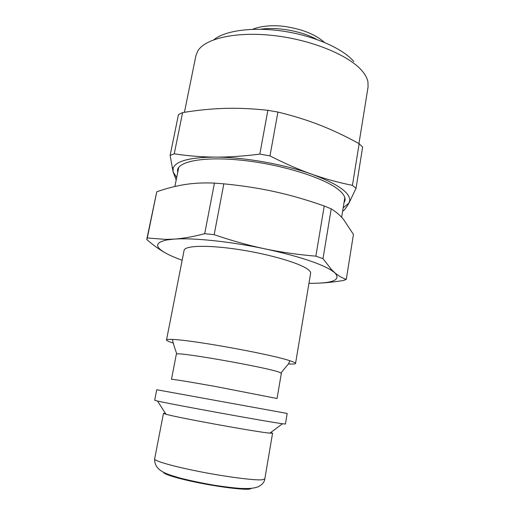 <?xml version="1.0" encoding="UTF-8"?>
<svg xmlns="http://www.w3.org/2000/svg" width="515" height="515" viewBox="0 0 515 515"><rect width="100%" height="100%" fill="white"/><g stroke="black" fill="none" stroke-linecap="round" stroke-linejoin="round"><path stroke-width="0.77" d="M318.315 283.166C325.892 282.87 334.344 281.963 343.672 280.45L346.286 279.394C342.263 278.113 338.426 275.879 334.763 272.699L330.501 269.712C318.154 262.644 296.286 255.685 264.89 248.842C248.945 245.501 232.04 240.782 214.169 234.673L223.838 183.842C242.301 185.638 259.38 188.278 275.068 191.767C290.775 195.237 307.165 199.975 324.225 205.994L315.862 256.155C297.831 254.648 280.842 252.208 264.89 248.842C230.321 241.49 192.996 237.653 174.025 239.115L165.862 239.404L147.29 237.975L156.76 191.799C166.48 188.381 175.853 185.96 184.885 184.544C193.872 183.108 203.721 182.632 214.44 183.108L204.706 233.701C193.177 236.733 182.954 238.535 174.025 239.115L166.77 239.958C154.758 242.565 154.603 247.052 166.293 253.432C170.452 255.665 175.737 257.938 182.162 260.249M147.29 237.975L146.756 239.52C153.798 245.597 160.313 250.239 166.293 253.432M308.955 283.289L311.24 283.308C333.437 283.282 341.278 279.748 334.763 272.699L331.48 269.525L322.995 258.665L315.862 256.155M214.169 234.673L204.706 233.701M322.995 258.665L331.216 208.845C335.915 211.729 339.984 215.199 343.415 219.261L353.445 234.409L346.286 279.394M331.216 208.845L324.225 205.994M223.838 183.842L214.44 183.108M156.76 191.799L146.814 239.115M288.426 363.938C292.99 364.208 295.365 364.047 295.552 363.442L310.616 273.356C310.796 272.287 310.017 271.057 308.273 269.673C300.651 263.403 270.092 254.32 239.127 249.582C208.137 244.805 184.679 245.494 184.1 250.361L166.506 339.99C166.467 340.621 168.637 341.612 173.001 342.958M295.552 363.442C295.616 363.049 294.702 362.489 292.816 361.749L289.784 360.706C271.251 354.333 192.462 340.016 172.866 339.456C168.74 339.25 166.622 339.43 166.506 339.99M278.866 372.075C265.811 367.247 180.302 352.125 176.825 353.985L176.336 354.211L171.476 379.323C171.283 378.898 190.144 381.95 215.663 386.52L277.064 398.507L281.345 373.298L278.866 372.075M284.222 412.908L156.74 389.746L154.674 400.271L157.513 401.031C171.173 404.275 268.186 421.907 282.407 423.736L285.413 424.032L287.183 413.448L284.222 412.908M270.781 432.484L272.577 433.186L269.821 433.134C257.178 432.13 177.952 417.729 165.997 414.26L163.474 413.358L165.405 413.333M343.969 202.942L344.998 200.567C345.642 197.309 343.421 193.627 338.342 189.526C324.135 177.965 283.411 165 244.831 160.59C206.2 156.109 178.666 160.886 177.527 170.13L177.656 172.718M343.177 207.828L348.951 203.077L349.769 200.296C349.788 192.359 337.158 183.675 311.871 174.231C284.138 164.234 243.904 157.127 215.109 157.101C189.752 157.352 175.763 161.053 173.156 168.199L173.111 171.875L176.677 177.572M320.24 125.248C332.948 130.231 345.913 136.385 359.142 143.717L352.434 185.361C338.329 182.529 324.811 178.821 311.871 174.231C298.977 169.686 285.014 163.577 269.982 155.897L277.92 112.064C293.473 115.856 307.577 120.253 320.24 125.248M342.668 210.944L343.499 210.77C345.185 209.09 347.001 206.521 348.951 203.077L356.026 188.355L362.637 147.084L359.142 143.717M182.606 112.598C197.2 110.191 211.176 108.787 224.534 108.395C237.833 107.976 252.286 108.614 267.871 110.294L259.837 154.107C243.383 156.212 228.473 157.21 215.109 157.101C201.693 157.017 188.072 155.923 174.244 153.805L182.606 112.598L178.447 114.607L170.13 155.427L173.111 171.875L176.188 180.005M174.244 153.805L170.13 155.427M356.026 188.355L352.434 185.361M277.92 112.064L267.871 110.294M269.982 155.897L259.837 154.107M353.837 61.543C343.048 48.693 314.787 36.05 284.203 31.331C253.612 26.593 225.255 30.424 213.937 39.7M184.434 112.302L195.887 55.71L197.805 50.953C205.253 38.355 236.597 31.177 274.501 35.644C312.386 40.048 349.299 55.485 362.167 70.986C365.335 74.733 367.259 78.364 367.948 81.872L368.071 87.003L358.949 143.608M251.803 488.31L249.241 489.16C242.526 489.829 220.748 487.177 199.781 483.025C178.782 478.879 163.281 474.18 163.525 472.268M261.871 479.826C253.85 480.411 226.394 476.864 199.82 471.65C173.207 466.448 153.959 460.886 154.642 458.923C154.333 471.392 167.71 474.334 179.947 478.036C190.911 480.791 202.627 483.237 215.109 485.381C225.203 486.907 233.707 487.924 240.621 488.42C250.374 488.748 253.792 488.278 258.041 486.83C262.187 484.763 264.446 482.137 264.813 478.944L261.871 479.826M316.725 39.43C302.035 31.151 277.353 26.664 260.687 29.246M178.718 167.433L174.888 186.482M344.831 197.618L341.638 217.285M330.501 269.712L331.48 269.525M166.77 239.958L165.862 239.404M252.595 29.297C257.976 27.012 269.866 24.398 285.091 26.529C302.427 29.181 315.495 34.447 324.283 42.327M176.825 353.985C174.443 347.38 173.034 342.778 172.596 340.158L172.866 339.456M280.965 372.911L288.677 363.609L289.784 360.706M269.899 433.141L282.497 423.742M165.997 414.26L157.513 401.031M163.474 413.358L154.642 458.923M272.577 433.186L264.813 478.944M178.274 169.654L177.527 170.13M344.471 199.859L344.998 200.567M173.156 168.199L172.119 167.671M349.769 200.296L350.496 200.213"/></g></svg>
